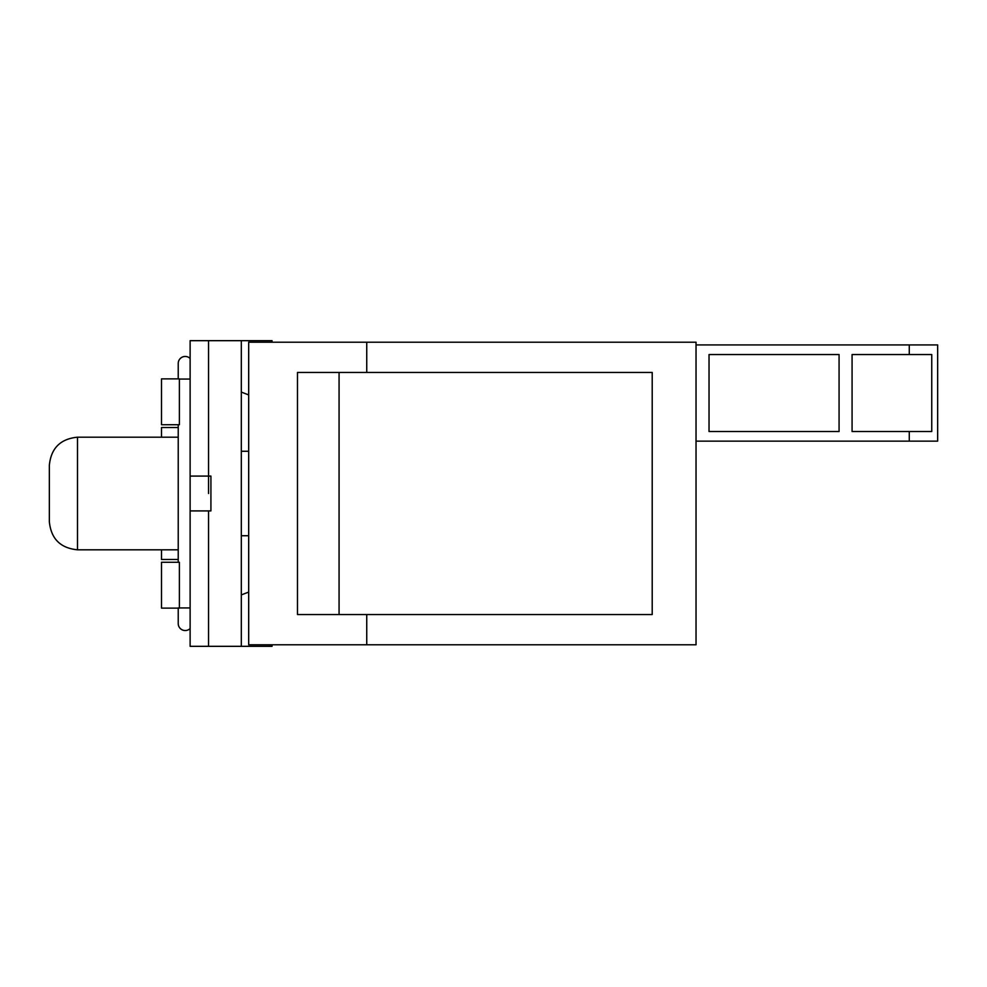 <?xml version="1.0" encoding="UTF-8"?>
<svg xmlns="http://www.w3.org/2000/svg" width="987" height="987" viewBox="0 0 987 987"><rect width="100%" height="100%" fill="white"/><g stroke="black" fill="none" stroke-linecap="round" stroke-linejoin="round"><path stroke-width="1.48" d="M77.504 549.808L77.504 437.192C60.404 438.857 51.016 448.246 49.35 465.346L49.35 521.654C51.016 538.754 60.404 548.143 77.504 549.808L178.228 549.808M931.753 354.543L931.753 431.516L852.077 431.516L852.077 354.543L931.753 354.543M709.036 354.543L839.073 354.543L839.073 431.516L709.036 431.516L709.036 354.543M909.274 354.543L909.274 344.919L937.65 344.919L937.65 441.14L909.274 441.14L909.274 431.516M339.072 372.457L297.482 372.457L297.482 614.543L339.072 614.543L339.072 372.457L652.21 372.457L652.21 614.543L339.072 614.543M696.032 344.919L909.274 344.919M696.032 441.14L909.274 441.14M366.745 644.795L696.032 644.795L696.032 342.205L248.687 342.205L248.687 644.795L366.745 644.795L366.745 614.543M366.745 372.457L366.745 342.205M272.042 342.205L272.042 340.675L208.553 340.675L208.553 476.092L210.922 476.092L210.922 510.908L208.553 510.908L208.553 646.325L272.042 646.325L272.042 644.795M208.553 340.675L190.121 340.675L190.121 476.092L208.553 476.092L208.553 493.5M241.321 340.675L241.321 646.325M208.553 510.908L190.121 510.908L190.121 476.092M190.121 510.908L190.121 646.325L208.553 646.325M190.121 358.466A6.995 6.995 0 0 0 178.228 363.463A6.995 6.995 0 0 1 185.223 356.455A6.995 6.995 0 0 0 178.228 363.463A6.995 6.995 0 0 1 185.223 356.455M178.228 559.493L161.51 559.493L161.51 549.808M161.51 437.192L161.51 427.507L178.228 427.507M161.51 608.115L161.51 562.269L179.387 562.269L179.387 608.115L161.51 608.115M161.51 424.731L161.51 378.885L179.387 378.885L179.387 424.731L161.51 424.731M248.687 592.077L241.321 594.914M241.321 392.086L248.687 394.923M190.121 628.534A6.995 6.995 0 0 1 178.228 623.537A6.995 6.995 0 0 0 185.223 630.545A6.995 6.995 0 0 1 178.228 623.537L178.228 608.115M190.121 607.93L179.387 607.93M190.121 379.07L179.387 379.07M77.504 437.192L178.228 437.192M248.687 535.731L241.321 535.731M248.687 451.269L241.321 451.269M178.228 378.885L178.228 363.463M178.228 424.731L178.228 562.269M178.228 607.93L178.228 623.537"/></g></svg>
